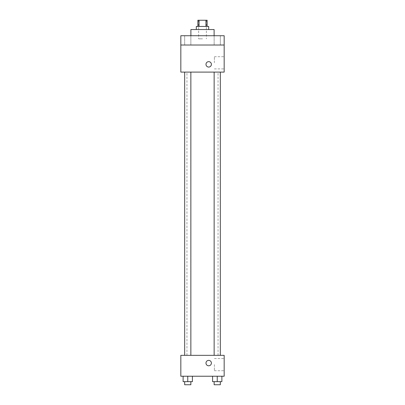 <?xml version="1.0" encoding="UTF-8"?>
<svg xmlns="http://www.w3.org/2000/svg" width="405" height="405" viewBox="0 0 405 405"><rect width="100%" height="100%" fill="white"/><g stroke="black" fill="none" stroke-linecap="round" stroke-linejoin="round"><path stroke-width="0.3" stroke-dasharray="2.02 1.52" d="M202.5 38.824L198.632 38.824L202.5 38.824M202.5 20.25L198.632 20.25L202.5 20.25M205.968 26.441L205.968 20.25L207.142 20.25L207.142 26.441L199.032 26.441L207.142 26.441M205.968 20.25L197.858 20.25L197.858 26.441L199.032 26.441L197.858 26.441M208.691 26.441L196.309 26.441M196.309 29.535L208.691 29.535L196.309 29.535M199.032 26.441L199.032 20.25M190.892 29.535L214.108 29.535M202.5 35.726L190.892 35.726L202.5 35.726M220.33 35.726L214.139 35.726L220.33 35.726L214.139 35.726L220.33 35.726L220.33 45.016L214.139 45.016L220.33 45.016L214.139 45.016L220.33 45.016L220.33 35.726M190.861 35.726L184.67 35.726L190.861 35.726L184.67 35.726L190.861 35.726L190.861 45.016L184.67 45.016L190.861 45.016L184.67 45.016L190.861 45.016L190.861 35.726M224.167 35.726L180.832 35.726L180.832 45.016L224.167 45.016L224.167 35.726M224.167 45.016L224.167 72.1L180.832 72.1L180.832 45.016L224.167 45.016L180.832 45.016M180.832 64.36L180.832 67.068L180.832 64.36M224.167 62.815L224.167 56.725L224.167 62.815M202.5 72.1L186.958 72.1L202.5 72.1M217.237 72.1L214.139 72.1L217.237 72.1M187.763 72.1L190.861 72.1L187.763 72.1M208.691 61.651A2.708 2.708 0 0 0 206.347 65.716A2.708 2.708 0 0 0 211.035 65.716A2.708 2.708 0 0 0 208.691 61.651A2.708 2.708 0 0 0 206.347 65.716A2.708 2.708 0 0 0 211.035 65.716A2.708 2.708 0 0 0 208.691 61.651M208.691 67.068A2.708 2.708 0 0 1 206.347 63.008A2.708 2.708 0 0 1 211.035 63.008A2.708 2.708 0 0 1 208.691 67.068M214.387 62.815L214.387 56.725L214.387 62.815M202.5 355.342L186.958 355.342L202.5 355.342M217.237 355.342L214.139 355.342L217.237 355.342M187.763 355.342L190.861 355.342L187.763 355.342M224.167 355.342L180.832 355.342L180.832 376.235L224.167 376.235L224.167 355.342M180.832 363.082L180.832 360.374L180.832 363.082M221.879 381.657L217.237 381.657L221.879 381.657L221.879 376.235L212.59 376.235L221.879 376.235L212.59 376.235L221.879 376.235L212.59 376.235L221.879 376.235L212.59 376.235L221.879 376.235L221.879 381.657L212.59 381.657L212.59 376.235L212.59 381.657L220.33 381.657L217.237 381.657L217.237 376.235L217.237 381.657L212.59 381.657L212.59 376.235M192.41 381.657L187.763 381.657L192.41 381.657L192.41 376.235L183.121 376.235L192.41 376.235L183.121 376.235L192.41 376.235L183.121 376.235L192.41 376.235L183.121 376.235L192.41 376.235L192.41 381.657L183.121 381.657L183.121 376.235L183.121 381.657L190.861 381.657L187.763 381.657L187.763 376.235L187.763 381.657L183.121 381.657L183.121 376.235M224.167 364.627L224.167 370.717L224.167 364.627M208.691 360.374A2.708 2.708 0 0 0 206.347 364.434A2.708 2.708 0 0 0 211.035 364.434A2.708 2.708 0 0 0 208.691 360.374A2.708 2.708 0 0 0 206.347 364.434A2.708 2.708 0 0 0 211.035 364.434A2.708 2.708 0 0 0 208.691 360.374M208.691 365.791A2.708 2.708 0 0 1 206.347 361.726A2.708 2.708 0 0 1 211.035 361.726A2.708 2.708 0 0 1 208.691 365.791M214.387 364.627L214.387 370.717L214.387 364.627M214.139 381.657L214.139 384.75L220.33 384.75L214.139 384.75L220.33 384.75L220.33 381.657L214.139 381.657L220.33 381.657M217.237 381.657L217.237 376.235M184.67 381.657L184.67 384.75L190.861 384.75L184.67 384.75L190.861 384.75L190.861 381.657L184.67 381.657L190.861 381.657M187.763 381.657L187.763 376.235M198.632 20.25L198.632 38.824M206.368 20.25L206.368 38.824M184.67 35.726L184.67 45.016L184.67 35.726M214.139 35.726L214.139 45.016L214.139 35.726M214.387 68.901L224.167 68.901M214.387 56.725L224.167 56.725M218.042 355.342L218.042 72.1M186.958 355.342L186.958 72.1M190.861 355.342L190.861 72.1M184.67 355.342L184.67 72.1M220.33 355.342L220.33 72.1M214.139 355.342L214.139 72.1M214.387 370.717L224.167 370.717M214.387 358.541L224.167 358.541"/><path stroke-width="0.61" d="M199.032 26.441L199.032 20.25L197.858 20.25L197.858 26.441M199.032 20.25L207.142 20.25L207.142 26.441M205.968 26.441L205.968 20.25M196.309 29.535L196.309 26.441L208.691 26.441L208.691 29.535M214.108 35.726L214.108 29.535L190.892 29.535L190.892 35.726M180.832 35.726L224.167 35.726L224.167 45.016L180.832 45.016L180.832 35.726M224.167 45.016L224.167 72.1L180.832 72.1L180.832 45.016M208.691 67.068A2.708 2.708 0 0 1 206.347 63.008A2.708 2.708 0 0 1 211.035 63.008A2.708 2.708 0 0 1 208.691 67.068M180.832 355.342L224.167 355.342L224.167 376.235L180.832 376.235L180.832 355.342M208.691 365.791A2.708 2.708 0 0 1 206.347 361.726A2.708 2.708 0 0 1 211.035 361.726A2.708 2.708 0 0 1 208.691 365.791M212.59 376.235L212.59 381.657L221.879 381.657L221.879 376.235L221.879 381.657M217.237 381.657L217.237 376.235M220.33 381.657L220.33 384.75L214.139 384.75L214.139 381.657M183.121 376.235L183.121 381.657L192.41 381.657L192.41 376.235L192.41 381.657M187.763 381.657L187.763 376.235M190.861 381.657L190.861 384.75L184.67 384.75L184.67 381.657M214.139 72.1L214.139 355.342M220.33 72.1L220.33 355.342M190.861 355.342L190.861 72.1M184.67 355.342L184.67 72.1"/></g></svg>
